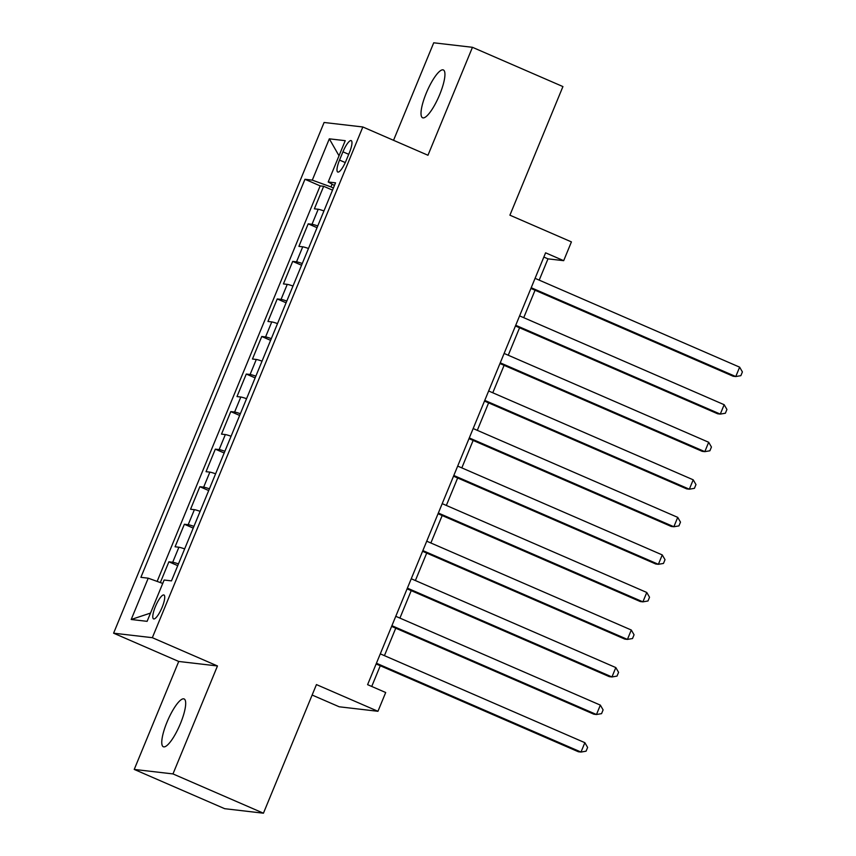 <?xml version="1.0" encoding="UTF-8"?>
<svg xmlns="http://www.w3.org/2000/svg" width="856" height="856" viewBox="0 0 856 856"><rect width="100%" height="100%" fill="white"/><g stroke="black" fill="none" stroke-linecap="round" stroke-linejoin="round"><path stroke-width="1.28" d="M180.423 723.63A26.065 6.474 -66.5 0 0 184.104 698.945A26.065 6.474 -66.5 0 0 167.027 722.079A26.065 6.474 -66.5 0 0 163.346 746.764A26.065 6.474 -66.5 0 0 180.423 723.63M439.674 94.642A26.065 6.474 -66.5 0 0 443.355 69.957A26.065 6.474 -66.5 0 0 426.277 93.09A26.065 6.474 -66.5 0 0 422.596 117.775A26.065 6.474 -66.5 0 0 439.674 94.642M162.105 607.343A13.033 3.242 -66.5 0 0 163.945 594.995A13.033 3.242 -66.5 0 0 155.407 606.562A13.033 3.242 -66.5 0 0 153.566 618.899A13.033 3.242 -66.5 0 0 162.105 607.343M312.13 695.04L339.211 706.788L377.956 711.293L385.692 692.515L367.599 684.661L545.593 252.82L563.687 260.673L571.423 241.895L509.909 215.188L562.927 86.574L472.459 47.305L433.725 42.8L393.535 140.309M134.232 769.426L224.689 808.695L263.434 813.2L172.976 773.92L217.467 665.957L152.336 637.688L113.602 633.183L178.733 661.463L134.232 769.426L172.976 773.92M152.336 637.688L362.837 126.977L324.092 122.483L113.602 633.183M323.953 210.929A16.285 1.188 -157.6 0 0 318.207 209.26L314.377 208.821L323.664 186.287L332.524 190.139M317.758 225.952A16.285 1.188 -157.6 0 0 312.012 224.283L308.192 223.844L317.052 227.685M308.192 223.844L298.905 246.368L302.724 246.817A16.285 1.188 -157.6 0 1 308.481 248.486M292.998 286.032A16.285 1.188 -157.6 0 0 287.252 284.363L283.422 283.925L292.709 261.39L301.569 265.242M277.526 323.589A16.285 1.188 -157.6 0 0 271.769 321.92L267.949 321.471L277.237 298.947L286.097 302.789M262.043 361.136A16.285 1.188 -157.6 0 0 256.297 359.466L252.466 359.028L261.754 336.494L270.614 340.346M246.571 398.693A16.285 1.188 -157.6 0 0 240.814 397.024L236.994 396.574L246.282 374.051L255.142 377.892M231.088 436.239A16.285 1.188 -157.6 0 0 225.342 434.57L221.511 434.131L230.799 411.597L239.659 415.449M215.616 473.796A16.285 1.188 -157.6 0 0 209.859 472.127L206.039 471.677L215.327 449.154L224.186 452.995M200.133 511.342A16.285 1.188 -157.6 0 0 194.387 509.673L190.556 509.234L199.844 486.7L208.704 490.552M184.661 548.899A16.285 1.188 -157.6 0 0 178.904 547.23L175.084 546.781L184.372 524.257L193.231 528.099M342.946 151.822L339.532 160.083A12.626 3.135 -66.5 0 0 337.756 172.045A12.626 3.135 -66.5 0 0 346.027 160.842L349.43 152.571A12.626 3.135 -66.5 0 0 351.217 140.619A12.626 3.135 -66.5 0 0 342.946 151.822L348.713 154.326M332.085 184.168L330.951 186.908L312.29 180.135L304.961 179.279L140.898 577.329L148.227 578.185L131.203 619.487L147.114 621.338L164.138 580.026L171.468 580.882L335.531 182.831L328.201 181.986L334.439 185.495M312.29 180.135L329.314 138.833L345.236 140.673L328.201 181.986M323.664 186.287L320.165 185.88L157.13 581.417M178.465 563.911A16.285 1.188 22.4 0 0 172.709 562.253L168.889 561.803L160.329 582.572M184.372 524.257L188.192 524.696A16.285 1.188 22.4 0 1 193.938 526.365M199.844 486.7L203.664 487.15A16.285 1.188 22.4 0 1 209.42 488.819M215.327 449.154L219.147 449.593A16.285 1.188 22.4 0 1 224.893 451.262M230.799 411.597L234.619 412.046A16.285 1.188 22.4 0 1 240.376 413.716M246.282 374.051L250.102 374.489A16.285 1.188 22.4 0 1 255.848 376.159M261.754 336.494L265.574 336.943A16.285 1.188 22.4 0 1 271.331 338.612M277.237 298.947L281.057 299.386A16.285 1.188 22.4 0 1 286.803 301.055M292.709 261.39L296.529 261.84A16.285 1.188 22.4 0 1 302.286 263.509M333.412 187.978L330.951 186.908M377.956 711.293L316.442 684.586L263.434 813.2M362.837 126.977L427.968 155.257L472.459 47.305M539.205 280.137L547.979 258.854L563.687 260.673M371.729 686.458L380.267 665.743M384.43 655.643L395.75 628.186M399.913 618.096L411.222 590.64M415.385 580.55L426.705 553.083M430.868 542.993L442.178 515.537M446.34 505.447L457.66 477.98M461.823 467.89L473.133 440.433M477.295 430.343L488.615 402.876M492.778 392.786L504.098 365.33M508.25 355.24L519.571 327.773M523.733 317.683L535.054 290.227M543.849 257.057L547.979 258.854M320.165 185.88L304.961 179.279M168.889 561.803L177.748 565.655M148.227 578.185L162.736 583.439M339.008 155.771L329.314 138.833M131.203 619.487L150.528 613.078M217.467 665.957L178.733 661.463M530.913 288.429L733.153 376.244L735.775 376.544L531.202 287.723M739.638 367.16L742.398 371.932L740.847 375.677L735.775 376.544L739.638 367.16L535.075 278.339M515.44 325.986L717.681 413.79L720.292 414.101L515.729 325.28M724.165 404.706L726.926 409.478L725.374 413.234L720.292 414.101L724.165 404.706L519.603 315.885M499.958 363.533L702.198 451.347L704.82 451.647L500.246 362.826M708.682 442.263L711.443 447.025L709.892 450.78L704.82 451.647L708.682 442.263L504.12 353.442M484.485 401.09L686.726 488.894L689.337 489.204L484.774 400.383M693.21 479.809L695.971 484.582L694.419 488.337L689.337 489.204L693.21 479.809L488.648 390.989M469.002 438.636L671.243 526.451L673.865 526.75L469.291 437.93M677.727 517.366L680.488 522.128L678.936 525.884L673.865 526.75L677.727 517.366L473.165 428.546M453.53 476.193L655.771 563.997L658.382 564.307L453.819 475.487M662.255 554.913L665.016 559.685L663.464 563.441L658.382 564.307L662.255 554.913L457.693 466.092M438.047 513.739L640.288 601.554L642.91 601.854L438.336 513.033M646.772 592.47L649.533 597.231L647.981 600.987L642.91 601.854L646.772 592.47L442.21 503.649M422.575 551.296L624.816 639.1L627.427 639.411L422.864 550.59M631.3 630.016L634.061 634.788L632.509 638.544L627.427 639.411L631.3 630.016L426.737 541.195M407.092 588.842L609.333 676.657L611.954 676.957L407.381 588.136M615.817 667.573L618.578 672.335L617.026 676.09L611.954 676.957L615.817 667.573L411.255 578.752M391.62 626.399L593.861 714.204L596.472 714.514L391.909 625.693M600.345 705.119L603.106 709.892L601.554 713.647L596.472 714.514L600.345 705.119L395.772 616.299M376.137 663.946L578.378 751.761L580.999 752.06L376.426 663.24M584.862 742.676L587.623 747.438L586.071 751.193L580.999 752.06L584.862 742.676L380.299 653.856M312.012 224.283L318.207 209.26M172.709 562.253L178.904 547.23M188.192 524.696L194.387 509.673M203.664 487.15L209.859 472.127M219.147 449.593L225.342 434.57M234.619 412.046L240.814 397.024M250.102 374.489L256.297 359.466M265.574 336.943L271.769 321.92M281.057 299.386L287.252 284.363M296.529 261.84L302.724 246.817M345.278 162.576L339.532 160.083"/></g></svg>
